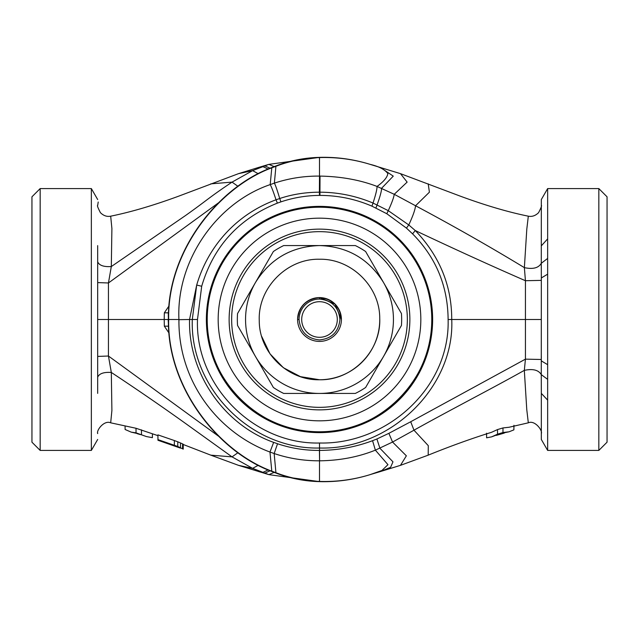 <?xml version="1.0" encoding="UTF-8"?>
<svg xmlns="http://www.w3.org/2000/svg" width="639" height="639" viewBox="0 0 639 639"><rect width="100%" height="100%" fill="white"/><g stroke="black" fill="none" stroke-linecap="round" stroke-linejoin="round"><path stroke-width="0.96" d="M31.95 319.5L31.95 196.804L40.169 188.585L40.169 450.415L31.95 442.196L31.95 319.5M179.192 447.476L161.994 441.261L179.192 447.532M146.419 436.565L138.751 433.849L131.243 432.148L136.043 432.851L146.419 436.565L152.394 437.667L152.433 433.865M137.177 433.665L140.396 434.608M97.679 439.456L91.353 450.415L40.169 450.415M91.353 450.415L91.353 188.585L40.169 188.585M180.494 448.139L157.961 440.271L157.921 434.879L157.961 439.624L177.762 446.477L183.217 449.129L183.257 444.464M125.076 426.013L125.116 429.496L131.243 432.148M97.679 245.624L97.679 393.376M157.921 434.879L174.359 440.543L174.359 445.207M174.359 440.543L177.778 441.813L177.762 446.477M177.778 441.813L180.517 442.963L180.486 447.619M180.517 442.963L182.57 443.889L182.538 448.546M182.57 443.889L183.257 444.257L183.217 448.905M183.257 444.257L183.217 449.025M97.679 385.037L97.679 377.202C99.197 373.575 103.742 371.986 111.314 372.441L111.897 410.502L110.683 422.818L136.019 428.266L157.921 435.638M141.491 429.855L141.467 434.44M136.019 428.266L136.043 432.851M97.679 388.632L97.679 389.95M97.679 433.53L97.679 433.018M97.679 249.05L97.679 250.376M97.679 253.963L97.679 261.798C99.197 265.425 103.742 267.014 111.314 266.559L108.446 282.973L108.446 319.5L168.161 319.5L168.688 328.007M270.065 168.201L264.626 165.781L258.779 167.386L238.531 173.648L178.233 196.333C153.192 205.518 130.675 212.132 110.683 216.182L111.897 228.498L111.314 266.559L185.701 215.415C208.146 199.448 208.49 197.89 232.045 182.123L252.613 170.637L268.851 164.375L319.5 157.37M97.679 356.41L108.446 356.027L111.314 372.441C137.704 389.894 162.809 407.155 186.612 424.232L232.045 456.877L252.613 468.363L268.891 474.633L274.107 472.421M97.679 319.5L108.446 319.5L108.446 356.027L218.354 436.07M97.679 282.59L108.446 282.973L218.354 202.93M169.079 305.841L164.327 312.838L164.215 319.5L164.327 326.162L169.079 333.159M509.083 431.788L500.249 433.593L491.583 436.876L497.533 434.177L502.957 432.539L509.083 431.788L513.884 429.863L513.94 425.294M496.375 435.375L504.267 433.082M164.327 312.838L168.281 312.814L168.4 319.5C167.178 251.502 217.739 188.106 270.473 168.033L278.724 164.886C291.703 160.357 304.891 157.865 318.294 157.41C335.842 156.787 353.119 159.111 370.109 164.367L370.077 164.351M164.327 326.162L168.592 326.186M541.321 393.376L541.321 439.456L547.647 450.415L547.647 274.171L541.321 277.965L541.273 374.622L541.321 393.376L547.647 400.118L547.647 450.415L598.831 450.415L607.05 442.196L607.05 196.804L598.831 188.585L547.647 188.585L547.647 238.882L541.321 245.847M486.551 433.218L486.606 437.819L491.583 436.876M547.647 319.5L547.647 399.599M598.831 450.415L598.831 188.585M547.647 364.669L541.321 360.891L541.321 359.765M547.647 188.585L541.321 199.544L541.281 263.292C538.573 267.997 532.934 269.45 524.371 267.637L526.8 229.153L528.317 216.182C532.055 216.909 535.482 215.734 538.597 212.651C541.105 207.771 542.008 205.367 541.321 205.423M541.321 356.41L541.321 358.032M169.247 319.5L168.656 319.5C167.362 387.561 218.394 451.382 271.799 471.175L280.138 474.282C293.085 478.683 306.201 481.063 319.5 481.423C336.841 481.958 353.726 479.689 370.149 474.625L370.077 474.649M541.321 415.677L541.321 432.707M541.321 411.356L541.321 408.736M541.321 433.577L541.321 433.577C542.823 430.622 534.851 419.783 528.317 422.818L526.768 409.583L524.323 370.364L525.434 359.15L525.434 280.721L524.371 267.637C490.089 246.806 453.818 226.182 415.558 205.758L394.239 194.296L377.05 186.436C360.029 179.934 341.018 176.492 320.027 176.092L319.5 176.092L319.5 157.577C306.201 157.937 293.085 160.317 280.138 164.718L271.799 167.825C218.394 187.618 167.362 251.439 168.656 319.5L178.928 319.5C176.156 261.127 216.246 203.002 270.185 184.607L271.799 167.825L270.473 168.033M547.567 379.302L541.273 374.622C538.517 369.973 532.87 368.559 524.331 370.364C491.295 388.911 449.113 410.518 413.976 430.199L428.29 445.671L428.202 455.152C450.479 446.134 471.59 438.514 491.519 432.307L497.509 429.576L497.533 434.177M497.509 429.576L502.981 427.938L502.957 432.539M502.981 427.938L509.123 427.243L528.317 422.818M547.647 274.171L547.647 238.882M274.554 472.596L275.928 472.78L274.163 453.53L277.534 443.754L273.66 442.38C223.394 424.496 188.162 372.761 189.559 319.5L192.299 319.5L196.692 285.042L189.551 319.5L178.936 319.676C178.177 380.469 217.164 432.339 269.962 452.045L274.163 453.53C288.676 458.427 303.789 460.855 319.5 460.815L319.5 481.423L318.302 481.59C304.891 481.135 291.703 478.643 278.724 474.114L270.473 470.967C217.739 450.894 167.186 387.498 168.4 319.5M541.321 359.485L525.434 359.15L410.709 421.748L413.976 430.199L392.554 442.052L406.364 455.823L400.469 465.352L428.202 455.152M277.534 443.754C291.128 448.282 305.091 450.503 319.42 450.415L319.588 460.815C339.724 460.559 358.319 457.005 375.373 450.152L392.554 442.052L388.879 433.33L410.709 421.748M371.163 164.702L370.149 164.375C353.726 159.311 336.841 157.042 319.5 157.577L318.294 157.41M541.321 277.965L541.281 263.292L547.575 258.483M541.321 319.5L451.733 319.5C454.856 386.683 390.629 450.144 319.5 448.011C251.055 449.8 189.815 387.937 192.299 319.5L197.491 319.5L201.692 286.264C213.458 246.406 238.69 218.69 277.374 203.13L280.936 201.868C293.429 197.667 306.273 195.51 319.468 195.414L319.931 195.414C338.023 195.438 355.364 199.017 371.946 206.157L386.803 213.73L406.444 228.107L412.578 233.866C435.982 257.501 447.827 286.048 448.115 319.5L451.733 319.5C451.749 285.649 439.592 255.999 415.254 230.535C454.161 248.93 490.888 265.664 525.434 280.721L541.321 280.377M319.42 450.415L319.5 450.415C337.847 450.295 355.54 447.052 372.561 440.694L376.89 438.985L379.925 448.266L392.969 461.845L390.605 467.317L380.221 471.614L400.469 465.352M280.936 201.868L279.714 198.521C292.103 194.368 305.33 192.259 319.388 192.187L319.5 176.092C304.028 175.965 288.988 178.313 274.371 183.137L270.185 184.607C271.399 186.596 273.348 191.66 276.032 199.791L279.714 198.521C277.286 190.31 275.505 185.182 274.371 183.137L275.928 166.22L274.554 166.404M319.468 195.414L319.388 192.187L319.875 192.187C338.271 192.283 355.987 195.901 373.024 203.042L388.264 210.654C391.843 202.859 393.832 197.411 394.239 194.296L407.139 182.107L400.469 173.648L460.767 196.333C485.808 205.518 508.324 212.132 528.317 216.182M201.692 286.264L196.692 285.042C208.122 246.023 236.574 214.273 276.032 199.791L277.374 203.13M386.803 213.73L388.264 210.654L408.776 224.936C412.882 216.102 415.15 209.712 415.558 205.758L429.408 192.179L428.202 183.848M406.444 228.107L408.776 224.936L415.254 230.535L412.578 233.866M448.115 319.5C450.12 387.953 386.603 444.728 319.5 443.003C253.715 444.728 194.959 385.173 197.491 319.5M431.78 319.5A112.28 112.28 0 0 1 319.46 431.78A112.28 112.28 0 0 1 207.22 319.428A112.28 112.28 0 0 1 319.54 207.22A112.28 112.28 0 0 1 431.78 319.5A112.28 112.28 0 0 0 319.5 207.22A112.28 112.28 0 0 0 207.22 319.5C205.67 379.502 259.498 433.33 319.5 431.78C379.502 433.33 433.33 379.502 431.78 319.5M420.829 319.5A101.329 101.329 0 0 1 319.5 420.829A101.329 101.329 0 0 1 218.171 319.5A101.329 101.329 0 0 1 319.5 218.171A101.329 101.329 0 0 1 420.829 319.5M407.347 319.5A87.847 87.847 0 0 0 319.5 231.653A87.847 87.847 0 0 0 231.653 319.5A87.847 87.847 0 0 0 319.5 407.347A87.847 87.847 0 0 0 407.347 319.5M319.5 409.871A90.371 90.371 0 0 1 229.129 319.5A90.371 90.371 0 0 1 319.5 229.129A90.371 90.371 0 0 1 409.871 319.5A90.371 90.371 0 0 1 319.5 409.871M400.549 359.477L398.52 363.351M372.753 392.514L369.158 395.006M332.783 408.888L330.834 409.16M289.818 404.862L285.721 403.321M232.428 343.702L231.749 341.13M254.466 382.258L256.742 384.534M317.895 409.855L321.105 409.855M382.258 384.534L384.534 382.258M409.855 321.105L409.871 319.5A90.371 90.371 0 0 0 319.5 229.129A90.371 90.371 0 0 0 229.129 319.5M297.622 318.334A21.91 21.91 0 0 0 297.606 318.709A21.91 21.91 0 0 1 319.891 297.598A21.91 21.91 0 0 1 341.41 319.5A21.91 21.91 0 0 1 319.5 341.41A21.91 21.91 0 0 1 297.59 319.5C298.988 306.289 306.289 298.988 319.5 297.59C332.711 298.988 340.012 306.289 341.41 319.5L335.044 304.06L319.636 297.59L335.044 304.06L341.41 319.5A21.91 21.91 0 0 1 319.5 341.41A21.91 21.91 0 0 1 297.59 319.5L299.06 319.5A20.44 20.44 0 0 1 319.5 299.06L319.5 297.59M337.304 319.5A17.804 17.804 0 0 1 319.5 337.304A17.804 17.804 0 0 1 301.696 319.5A17.804 17.804 0 0 1 319.5 301.696A17.804 17.804 0 0 1 337.304 319.5M273.372 387.482A82.159 82.159 0 0 0 283.692 393.44L355.308 393.44A82.159 82.159 0 0 0 365.628 387.482L401.444 325.459A82.159 82.159 0 0 0 401.444 313.541L365.628 251.518A82.159 82.159 0 0 0 355.308 245.56L283.692 245.56A82.159 82.159 0 0 0 273.372 251.518L237.556 313.541A82.159 82.159 0 0 0 237.556 325.459L273.372 387.482M319.5 393.44A73.94 73.94 0 0 1 255.464 282.526C270.225 258.803 291.568 246.478 319.5 245.56C347.424 246.478 368.775 258.803 383.536 282.526A73.94 73.94 0 0 1 319.5 393.44M261.671 336.402L269.977 353.814L283.365 367.713L300.458 376.659L319.5 379.75C287.742 380.54 259.099 352.464 259.266 320.698C257.749 288.085 286.871 258.388 319.5 259.25C351.258 258.46 379.901 286.536 379.734 318.302C381.251 350.915 352.129 380.612 319.5 379.75A60.25 60.25 0 0 0 379.75 319.5M319.5 481.63L268.891 474.633L238.531 465.352L210.798 455.152L232.045 456.877L237.988 452.676M238.531 465.352L252.613 468.363L258.3 465.256M258.779 471.614L264.626 473.219L270.065 470.799M238.531 173.648L252.613 170.637L258.3 173.744M210.798 183.848L232.045 182.123L237.988 186.324M268.124 469.961L262.597 472.493M274.107 166.579L268.891 164.367L258.779 167.386M268.124 169.039L262.597 166.507M168.688 310.993L168.592 312.814M280.138 474.282L278.724 474.114M372.561 440.694L375.373 450.152L387.961 464.681L381.938 470.464L370.109 474.633C353.119 479.889 335.842 482.213 318.294 481.59M273.66 442.38L269.962 452.045L271.799 471.175L270.473 470.967M371.946 206.157L373.024 203.042C375.74 194.711 377.082 189.176 377.05 186.436C383.688 181.676 387.29 177.386 387.849 173.584C384.838 169.511 378.935 166.444 370.149 164.375L400.469 173.648M280.138 164.718L278.724 164.878M319.5 443.003L319.588 460.815M376.89 438.985L388.879 433.33M375.932 207.963L377.114 204.855C380.061 196.604 381.563 191.077 381.619 188.265L393.257 176.132L380.221 167.386M319.931 195.414L320.027 176.092M432.627 319.5A113.127 113.127 0 0 1 319.46 432.627A113.127 113.127 0 0 1 206.373 319.42A113.127 113.127 0 0 1 319.54 206.373A113.127 113.127 0 0 1 432.627 319.5M319.5 299.06C331.825 300.362 338.638 307.175 339.94 319.5C338.638 331.825 331.825 338.638 319.5 339.94C307.175 338.638 300.362 331.825 299.06 319.5M341.41 319.5L335.044 304.06L319.636 297.59L335.044 304.06L341.41 319.5M97.679 199.544L91.353 188.585M97.679 433.577C96.249 430.287 104.237 419.895 110.683 422.818M110.683 216.182C106.945 216.909 103.518 215.734 100.403 212.651C97.895 207.771 96.992 205.367 97.679 205.423M97.679 252.669L97.679 257.852M98.222 202.004L97.679 205.415M210.798 455.152L183.257 444.504M541.321 393.177L541.321 395.813M371.139 474.306L380.221 471.614M541.321 229.792L541.321 240.32"/></g></svg>
